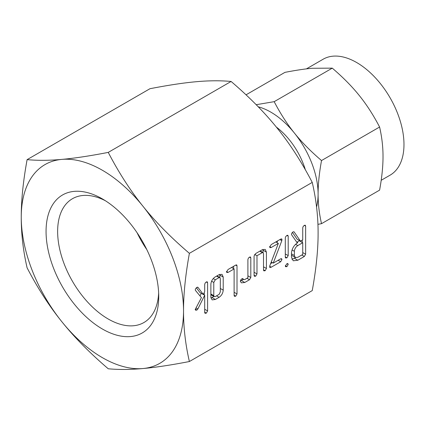 <?xml version="1.0" encoding="UTF-8"?>
<svg xmlns="http://www.w3.org/2000/svg" width="425" height="425" viewBox="0 0 425 425"><rect width="100%" height="100%" fill="white"/><g stroke="black" fill="none" stroke-linecap="round" stroke-linejoin="round"><path stroke-width="0.64" d="M286.944 263.691L287.842 263.558L288.203 264.414L286.944 266.624L285.653 266.714L285.303 266.092L286.944 263.691L288.203 264.414M287.767 235.243L288.203 236.162L288.203 255.611L286.923 257.832L285.648 257.996L285.303 257.29L285.303 237.841L285.648 236.704L286.923 235.402L287.884 235.301M271.272 267.182L269.795 267.559L269.726 266.002L278.343 243.398L271.272 247.477L270.034 247.632L269.604 246.973L271.272 244.545L280.665 239.121L281.78 238.893L281.817 240.688L273.227 263.118L280.665 258.825L281.632 258.692L281.972 259.537L280.665 261.757L271.272 267.182L269.647 266.247M255.712 276.165L254.442 276.314L254.076 275.602L254.076 255.977L255.738 253.512L262.31 249.719L265.232 249.417L266.422 252.126L266.422 268.478L265.152 270.72L263.882 270.868L263.516 270.146L263.516 253.725L263.107 252.615L262.337 252.636L256.982 255.728L256.982 273.918L255.712 276.165L254.076 275.225M250.373 256.934L250.808 257.863L250.808 277.488L249.502 279.751L244.768 282.487L241.357 282.843L240.306 281.217L240.842 279.788L242.016 278.71L243.238 279.028L243.637 279.618L244.805 279.528L247.903 277.737L247.903 259.548L248.386 258.129L249.539 257.093L250.474 256.982M242.85 278.667L242.447 278.572M228.14 272.382L226.881 272.515L226.461 271.883L228.135 269.45L235.705 265.078L236.693 264.892L237.012 265.822L237.012 293.951L235.742 296.183L234.457 296.326L234.111 295.619L234.111 268.935L228.14 272.382L226.536 271.453M215.347 299.471L212.144 299.891L210.874 297.272L210.874 284.197C211.204 280.989 212.697 278.529 215.347 276.829L219.103 274.662L222.025 274.359L223.215 277.068L223.215 290.147C222.955 293.186 221.584 295.572 219.103 297.303L215.347 299.471L211.969 297.516L210.928 298.005M312.248 182.41C316.189 199.484 318.144 216.389 318.102 233.123C318.139 249.735 316.189 268.892 312.248 290.599L189.391 361.532C185.449 344.457 183.494 327.547 183.536 310.813C183.499 294.206 185.449 275.044 189.391 253.337L312.248 182.41C301.617 161.999 290.041 144.054 277.53 128.557C265.035 112.938 249.56 97.245 231.104 81.462L108.248 152.394C89.792 155.97 74.317 158.302 61.822 159.396C49.305 160.533 37.735 160.618 27.104 159.641C23.163 181.273 21.207 200.43 21.25 217.117C21.207 233.771 23.163 250.681 27.104 267.835C37.676 288.166 49.247 306.117 61.822 321.688C74.258 337.227 89.733 352.925 108.248 368.778C118.819 369.761 130.39 369.676 142.965 368.533C155.401 367.444 170.877 365.107 189.391 361.532M207.166 281.77L207.607 282.705L207.607 310.925L206.332 313.161L205.047 313.305L204.701 312.609L204.701 295.21L197.864 308.975L196.897 310.064L195.617 310.197L195.202 309.49L201.434 297.643L195.41 290.355L195.245 289.797L195.776 288.447L196.961 287.342L198.087 287.523L203.357 294.52L204.701 291.46L204.701 284.389L205.185 282.97L206.332 281.929L207.267 281.823M197.758 287.21L197.444 287.151M305.192 225.181L305.633 226.1L305.633 254.23L304.337 256.477L297.808 260.249L293.213 260.78L291.47 257.189L291.47 252.992C291.964 248.508 294.063 245.066 297.771 242.664L297.282 242.946L291.709 234.956L291.47 234.297L291.996 232.911L293.176 231.795L294.068 231.843L300.448 241.118L302.728 239.801L302.728 227.827L303.206 226.392L304.358 225.335L305.309 225.239M381.198 180.296L390.113 175.148A66.943 38.648 -120 0 0 400.377 121.507A66.943 38.648 -120 0 0 356.644 62.518A66.943 38.648 -120 0 0 323.175 59.203L306.43 68.871M256.19 104.709L274.183 101.671C280.373 113.555 287.119 124.026 294.435 133.089C301.686 142.152 310.712 151.311 321.518 160.554C319.217 173.198 318.081 184.376 318.102 194.087C318.075 203.798 319.217 213.663 321.518 223.667L379.599 190.134C381.9 177.491 383.037 166.318 383.015 156.607C383.037 146.891 381.9 137.031 379.599 127.022C373.41 115.138 366.663 104.667 359.348 95.609C352.097 86.541 343.071 77.387 332.265 68.138L312.014 68.282C304.762 68.919 295.736 70.279 284.936 72.367L246.032 94.828M321.518 160.554L379.599 127.022M321.518 223.667L317.932 224.347M274.183 101.671L332.265 68.138M316.561 207.018A66.943 38.648 -120 0 0 318.102 194.087A66.943 38.648 -120 0 0 294.435 133.089A66.943 38.648 -120 0 0 270.767 112.099A66.943 38.648 -120 0 0 258.262 106.824M305.336 169.724A53.136 30.674 -120 0 0 276.303 127.043M137.084 232.741A71.485 41.273 -120 0 0 146.779 249.533M105.368 200.722A71.485 41.273 -120 0 0 72.441 198.719A71.485 41.273 -120 0 0 61.482 255.999A71.485 41.273 -120 0 0 108.184 318.989A71.485 41.273 -120 0 0 143.921 322.527A71.485 41.273 -120 0 0 158.647 293.011M102.393 329.014A79.666 45.996 60 0 1 46.059 231.439A79.666 45.996 60 0 1 102.393 198.916L102.393 198.916A79.666 45.996 60 0 1 158.727 296.491A79.666 45.996 60 0 1 102.393 329.014M102.393 357.664A114.755 66.252 -120 0 0 142.965 368.533A114.755 66.252 -120 0 0 183.536 310.813A114.755 66.252 -120 0 0 142.965 206.247A114.755 66.252 -120 0 0 102.393 170.271A114.755 66.252 -120 0 0 61.822 159.396A114.755 66.252 -120 0 0 21.25 217.117A114.755 66.252 -120 0 0 61.822 321.688A114.755 66.252 -120 0 0 102.393 357.664M27.104 159.641L149.961 88.713C168.417 85.138 183.892 82.806 196.387 81.706C208.898 80.569 220.474 80.49 231.104 81.462M189.391 253.337C170.935 237.559 155.46 221.861 142.965 206.247C130.454 190.751 118.878 172.8 108.248 152.394M196.361 287.767L199.973 292.565L203.357 294.52M206.3 281.95L207.607 282.705M204.223 292.543L204.223 294.934M204.701 309.246L207.607 310.925M204.701 312.221L206.332 313.161M203.384 294.451L204.701 295.21M201.285 293.324L200 295.912M196.031 307.918L197.864 308.975M195.277 309.129L196.897 310.064M219.783 274.327L219.837 275.118L223.215 277.068M219.837 275.118L219.837 277.53M220.315 288.469L223.215 290.147M216.564 295.832L219.103 297.303M213.844 296.432L211.969 297.516M215.321 279.783L213.775 282.455L213.775 295.662L214.232 296.655L215.321 296.549L219.13 294.35L220.315 291.89L220.315 278.683L219.911 277.573L219.13 277.583L215.321 279.783L213.233 278.577M211.586 281.191L213.775 282.455M216.591 276.112L219.13 277.583M210.874 293.983L213.775 295.662M235.716 265.072L237.012 265.822M233.633 266.273L233.633 268.658M234.111 292.272L237.012 293.951M234.111 295.242L235.742 296.183M231.567 267.468L234.111 268.935M243.302 279.427L241.389 280.532L244.768 282.487M241.389 280.532L240.327 281.026M249.507 257.114L250.808 257.863M247.903 275.814L250.808 277.488M246.957 278.285L249.502 279.751M262.99 249.379L263.038 250.176L266.422 252.126M263.038 250.176L263.038 252.577M263.516 266.799L266.422 268.478M263.516 269.774L265.152 270.72M259.797 251.17L262.337 252.636M254.655 254.389L256.982 255.728M254.076 272.244L256.982 273.918M275.804 241.926L278.343 243.398M269.673 246.558L271.272 247.477M280.93 238.983L282.046 239.62M279.884 239.572L281.817 240.688M277.615 240.885L276.957 242.595M271.262 261.981L273.227 263.118M280.702 258.804L281.972 259.537M278.125 260.291L280.665 261.757M272.388 262.634L270.624 263.654M285.303 256.897L286.923 257.832M286.907 235.413L288.203 236.162M285.303 253.938L288.203 255.611M285.361 265.71L286.944 266.624M296.623 242L297.771 242.664M292.405 232.385L297.064 239.163L300.448 241.118M304.332 225.351L305.633 226.1M302.249 240.072L302.249 242.457M302.728 252.551L305.633 254.23M301.798 255.011L304.337 256.477M295.534 257.656L294.429 258.294L297.808 260.249M294.429 258.294L291.832 259.229M291.47 255.202L295.322 257.55L297.803 257.316L302.728 254.474L302.728 242.733L297.803 245.576C295.752 246.936 294.61 248.848 294.376 251.313L294.376 255.515L295.322 257.55M302.728 242.733L299.343 240.784L296.932 242.176M291.47 253.837L294.376 255.515M292.023 249.953L294.376 251.313M295.593 244.301L297.803 245.576M219.911 277.573L216.989 275.883M214.232 296.655L210.848 294.706M243.637 279.618L242.043 278.699M263.107 252.615L260.196 250.936"/></g></svg>
